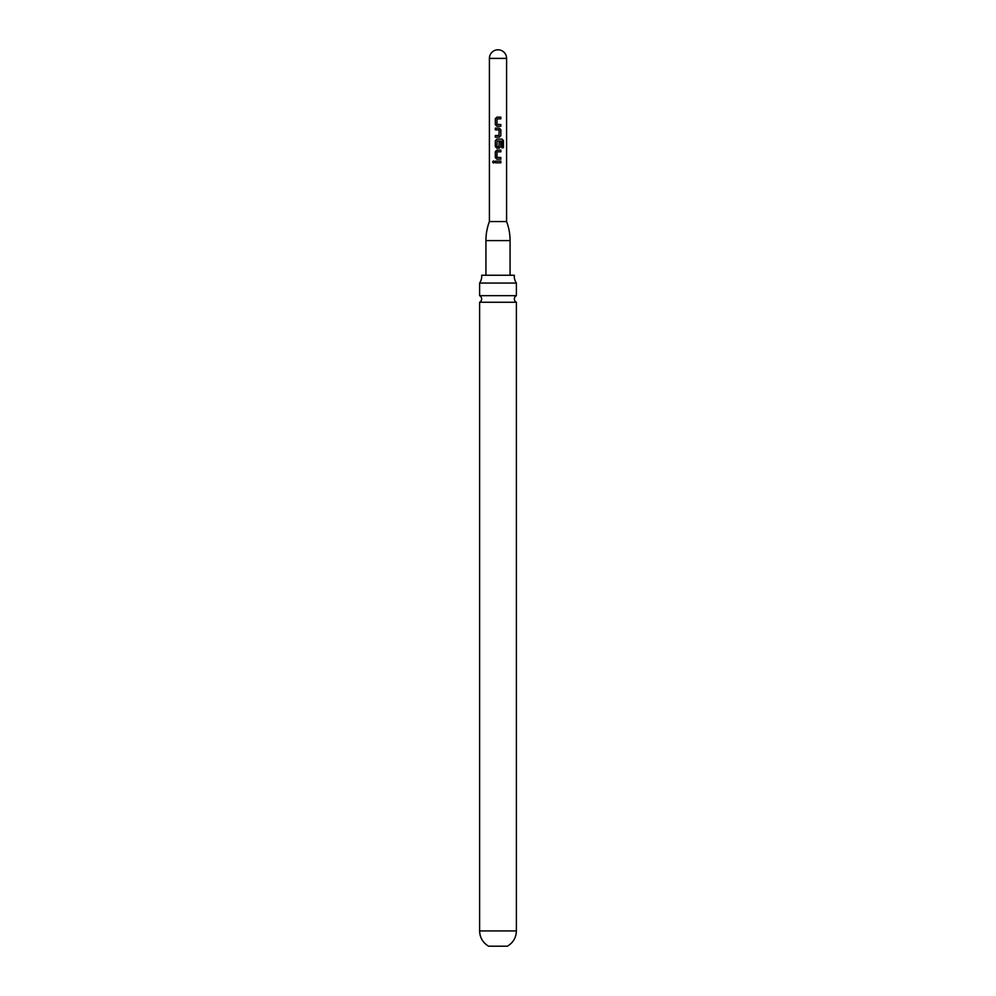 <?xml version="1.0" encoding="UTF-8"?>
<svg xmlns="http://www.w3.org/2000/svg" width="996" height="996" viewBox="0 0 996 996"><rect width="100%" height="100%" fill="white"/><g stroke="black" fill="none" stroke-linecap="round" stroke-linejoin="round"><path stroke-width="1.49" d="M492.584 161.962L493.468 160.904L494.427 161.962L493.456 163.008L492.584 161.962M493.53 163.008L492.746 161.962L493.53 160.916M496.967 124.425L500.851 124.537L500.851 126.231L496.855 126.231L495.323 124.649L495.323 118.723L496.855 117.154L500.851 117.154L500.851 118.848L497.066 118.848L496.967 124.425L498 124.488M499.743 124.537L500.851 124.537M499.12 129.941L495.323 129.829L495.323 128.135L499.233 128.135L500.851 129.717L500.851 135.643L499.233 137.211L495.323 137.211L495.323 135.518L498.996 135.518L499.12 129.941L498 129.866M496.406 129.829L495.323 129.829M503.428 147.806L502.046 147.806L502.046 141.121L497.066 141.009L496.967 146.586L498.996 146.698L499.12 141.781L500.851 141.781L500.851 146.624L499.233 148.205L496.855 148.205L495.323 146.624L495.323 140.71L496.855 139.129L502.146 139.129L503.416 140.71L503.428 147.806L501.922 147.806M496.967 146.586L498.411 146.711M496.967 157.393L500.851 157.505L500.851 159.198L496.855 159.198L495.323 157.617L495.323 151.703L496.855 150.122L500.851 150.122L500.851 151.815L497.066 151.815L496.967 157.393L498 157.455M499.743 157.517L500.851 157.505M500.851 162.809L495.323 162.809L495.323 161.115L500.851 161.115L500.851 162.809M485.924 275.245L485.924 240.596A53.672 53.672 0 0 1 489.41 221.56L506.591 221.56L506.591 58.391A8.591 8.591 0 0 0 498 49.8A8.591 8.591 0 0 0 489.41 58.391L506.591 58.391M489.41 221.56L489.41 58.391M510.077 275.245L510.077 240.596A53.672 53.672 0 0 0 506.591 221.56M479.611 283.063A12.139 12.139 0 0 0 481.69 275.245L514.31 275.245A12.139 12.139 0 0 0 516.389 283.063L479.611 283.063L479.611 295.675L516.389 295.675A3.673 3.673 0 0 0 516.389 302.249L479.611 302.249L479.611 930.936C479.848 937.659 482.848 942.739 488.613 946.2L507.387 946.2C513.152 942.739 516.152 937.659 516.389 930.936L479.611 930.936M479.611 295.675A3.673 3.673 0 0 1 479.611 302.249M495.41 161.115L495.323 162.809M500.764 161.115L500.764 162.809L498.037 162.809M496.992 157.393L500.764 157.505L500.764 159.198L496.855 159.198L495.323 157.617M495.41 157.617L495.41 151.703L496.855 150.122L500.764 150.122L500.764 151.815L497.091 151.815M502.009 139.129L503.416 140.71M503.254 140.71L503.254 147.806M499.083 141.781L500.764 141.781L500.764 146.624L499.195 148.205L496.855 148.205L495.41 146.624L495.323 140.71M495.41 140.71L496.892 139.129M496.992 146.586L498.971 146.698M497.838 128.135L499.195 128.135L500.764 129.717L500.851 135.643M500.764 135.643L499.195 137.211L495.323 137.211M499.083 129.941L495.41 129.829L495.41 128.135M498.237 135.518L498.971 135.518M495.41 137.211L495.41 135.518M498.187 126.231L496.892 126.231L495.323 124.649M496.992 124.425L500.764 124.537L500.764 126.231M497.851 118.848L497.091 118.848M499.619 117.154L500.851 117.154M500.764 117.154L500.764 118.848M495.41 124.649L495.323 118.723M495.41 118.723L496.892 117.154M485.924 240.596L510.077 240.596M516.389 283.063L516.389 295.675M516.389 302.249L516.389 930.936"/></g></svg>
